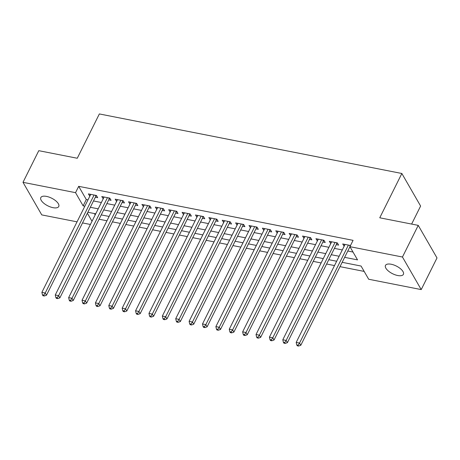 <?xml version="1.0" encoding="UTF-8"?>
<svg xmlns="http://www.w3.org/2000/svg" width="460" height="460" viewBox="0 0 460 460"><rect width="100%" height="100%" fill="white"/><g stroke="black" fill="none" stroke-linecap="round" stroke-linejoin="round"><path stroke-width="0.69" d="M46.535 196.403A10.011 4.272 26.5 0 1 55.746 200.819A10.011 4.272 26.5 0 1 58.742 206.505A10.011 4.272 26.5 0 1 53.026 207.673A10.011 4.272 26.5 0 1 43.815 203.257A10.011 4.272 26.5 0 1 40.819 197.57A10.011 4.272 26.5 0 1 46.535 196.403M391.195 264.247A10.011 4.272 26.5 0 1 400.407 268.663A10.011 4.272 26.5 0 1 403.397 274.344A10.011 4.272 26.5 0 1 397.687 275.511A10.011 4.272 26.5 0 1 388.476 271.095A10.011 4.272 26.5 0 1 385.48 265.414A10.011 4.272 26.5 0 1 391.195 264.247M411.631 224.072L420.612 206.057L401.85 173.489L99.354 113.942L77.263 158.251L38.778 150.679L23 182.327L75.538 192.665L83.139 205.873L84.83 206.206M401.85 173.489L379.759 217.793L418.238 225.371L437 257.945L421.222 289.593L368.684 279.249L361.077 266.047L342.159 262.321M99.073 219.23L106.962 220.783M112.459 221.864L120.347 223.416M125.844 224.497L133.728 226.05M139.23 227.131L147.114 228.683M152.617 229.77L160.5 231.317M165.997 232.403L173.886 233.956M179.383 235.037L187.266 236.589M192.769 237.67L200.652 239.223M206.155 240.304L214.038 241.856M219.541 242.943L227.424 244.49M232.921 245.577L240.81 247.129M246.307 248.21L254.19 249.763M259.693 250.844L267.576 252.396M273.079 253.477L280.962 255.03M286.459 256.116L294.348 257.669M299.845 258.75L307.734 260.302M313.231 261.383L321.115 262.936M326.617 264.017L334.5 265.57M340.003 266.65L364.171 271.411M90.419 224.474L82.535 222.922M77.033 221.841L41.762 214.9L23 182.327M95.346 197.225L97.687 197.685L96.422 195.488L88.389 193.907L89.849 196.144M108.732 199.858L111.073 200.318L109.808 198.122L101.775 196.541L103.23 198.777M122.118 202.498L124.459 202.958L123.194 200.755L115.161 199.174L116.616 201.411M135.499 205.131L137.845 205.591L136.574 203.389L128.547 201.808L130.002 204.044M148.885 207.765L151.231 208.225L149.96 206.022L141.927 204.441L143.388 206.684M162.271 210.398L164.611 210.858L163.346 208.662L155.313 207.08L156.774 209.317M175.657 213.032L177.997 213.498L176.732 211.295L168.699 209.714L170.154 211.951M189.043 215.671L191.383 216.131L190.112 213.929L182.085 212.347L183.54 214.584M202.423 218.304L204.769 218.764L203.498 216.562L195.471 214.981L196.926 217.218M215.809 220.938L218.155 221.398L216.884 219.196L208.851 217.614L210.312 219.857M229.195 223.571L231.535 224.031L230.27 221.835L222.237 220.254L223.692 222.49M242.581 226.205L244.921 226.671L243.656 224.468L235.623 222.887L237.078 225.124M255.967 228.844L258.307 229.304L257.036 227.102L249.009 225.521L250.464 227.757M269.347 231.478L271.693 231.938L270.423 229.736L262.395 228.154L263.85 230.391M282.733 234.111L285.073 234.571L283.808 232.369L275.776 230.788L277.236 233.03M296.119 236.745L298.459 237.205L297.195 235.008L289.162 233.427L290.616 235.664M309.505 239.378L311.846 239.844L310.58 237.642L302.548 236.06L304.002 238.297M322.885 242.017L325.231 242.477L323.961 240.275L315.934 238.694L317.388 240.931M336.272 244.651L338.617 245.111L337.347 242.909L329.314 241.327L330.774 243.564M94.363 213.543L95.168 214.946M344.643 257.347L357.529 259.883L349.922 246.675L353.079 240.35L78.689 186.334L86.296 199.542L87.986 199.876M93.489 200.957L101.373 202.509M106.87 203.59L114.758 205.143M120.255 206.224L128.139 207.776M133.641 208.863L141.525 210.415M147.027 211.496L154.911 213.049M160.408 214.13L168.297 215.683M173.794 216.763L181.683 218.316M187.18 219.397L195.063 220.949M200.566 222.036L208.449 223.589M213.952 224.67L221.835 226.222M227.332 227.303L235.221 228.856M240.718 229.937L248.601 231.489M254.104 232.576L261.987 234.123M267.49 235.209L275.373 236.762M280.876 237.843L288.759 239.395M294.256 240.476L302.145 242.029M307.642 243.11L315.525 244.662M321.028 245.749L328.911 247.296M334.414 248.383L342.297 249.935M347.8 251.016L353.016 252.045M350.508 245.502L342.7 243.961L344.16 246.203M349.657 247.284L350.353 247.422M418.238 225.371L402.46 257.019L421.222 289.593M78.689 186.334L75.538 192.665M349.922 246.675L402.46 257.019M90.332 207.287L98.216 208.84M103.713 209.921L111.602 211.473M117.099 212.554L124.988 214.107M130.485 215.194L138.368 216.74M143.871 217.827L151.754 219.38M157.257 220.461L165.14 222.013M170.637 223.094L178.526 224.647M184.023 225.728L191.906 227.28M197.409 228.367L205.292 229.914M210.795 231L218.678 232.553M224.181 233.634L232.064 235.186M237.561 236.267L245.45 237.82M250.947 238.901L258.83 240.453M264.333 241.54L272.216 243.087M277.719 244.174L285.602 245.726M291.099 246.807L298.988 248.36M304.485 249.441L312.374 250.993M317.872 252.074L325.755 253.627M331.257 254.713L339.141 256.26M87.371 213.216L92.017 221.277M336.662 261.24L328.773 259.687M323.276 258.606L315.393 257.054M309.891 255.967L302.007 254.414M296.504 253.333L288.621 251.781M283.124 250.7L275.235 249.147M269.738 248.066L261.849 246.514M256.352 245.433L248.469 243.88M242.966 242.794L235.083 241.241M229.58 240.16L221.697 238.608M216.2 237.527L208.311 235.974M202.814 234.893L194.931 233.341M189.428 232.26L181.545 230.707M176.042 229.62L168.159 228.068M162.656 226.987L154.773 225.434M149.276 224.353L141.387 222.801M135.89 221.72L128.006 220.167M122.504 219.086L114.62 217.534M109.118 216.447L101.234 214.895M95.737 213.814L87.848 212.261M86.296 199.542L83.139 205.873M344.856 244.386L343.971 246.163M331.47 241.753L330.585 243.53M318.084 239.119L317.199 240.896M304.698 236.486L303.813 238.263M291.318 233.847L290.433 235.623M277.932 231.213L277.046 232.99M264.546 228.58L263.661 230.356M251.16 225.946L250.274 227.723M237.78 223.313L236.888 225.089M224.394 220.673L223.508 222.45M211.008 218.04L210.122 219.817M197.622 215.406L196.736 217.183M184.236 212.773L183.35 214.55M170.855 210.139L169.964 211.916M157.469 207.5L156.584 209.277M144.083 204.867L143.198 206.643M130.697 202.233L129.812 204.01M117.311 199.6L116.426 201.376M103.931 196.966L103.046 198.743M90.545 194.327L89.66 196.104M348.392 245.082L299.535 343.068L296.188 342.407L345.046 244.427M349.945 246.709L300.805 345.27L299.535 343.068L298.091 345.178L296.752 344.914L297.263 345.793L298.597 346.058L298.091 345.178M298.597 346.058L300.805 345.27M296.188 342.407L296.752 344.914M335.006 242.449L286.154 340.434L282.808 339.773L331.66 241.787M337.364 242.932L337.111 243.185A1.564 1.19 -29.9 0 0 336.777 243.639L287.419 342.637L286.154 340.434L284.705 342.539L283.371 342.28L283.877 343.16L285.217 343.424L284.705 342.539M285.217 343.424L287.419 342.637M282.808 339.773L283.371 342.28M321.62 239.815L272.768 337.801L269.422 337.14L318.274 239.154M323.978 240.298L323.725 240.551A1.564 1.19 -29.9 0 0 323.391 241L274.033 339.997L272.768 337.801L271.325 339.905L269.986 339.641L270.491 340.526L271.831 340.785L271.325 339.905M271.831 340.785L274.033 339.997M269.422 337.14L269.986 339.641M308.234 237.182L259.382 335.162L256.036 334.506L304.888 236.52M310.592 237.665L310.339 237.912A1.564 1.19 -29.9 0 0 310.011 238.366L260.647 337.364L259.382 335.162L257.939 337.272L256.599 337.007L257.105 337.887L258.445 338.152L257.939 337.272M258.445 338.152L260.647 337.364M256.036 334.506L256.599 337.007M294.848 234.542L245.996 332.528L242.65 331.873L291.502 233.887M297.206 235.031L296.959 235.278A1.564 1.19 -29.9 0 0 296.625 235.733L247.267 334.73L245.996 332.528L244.553 334.638L243.213 334.374L243.719 335.254L245.059 335.518L244.553 334.638M245.059 335.518L247.267 334.73M242.65 331.873L243.213 334.374M281.468 231.909L232.611 329.895L229.264 329.233L278.122 231.253M283.82 232.398L283.573 232.645A1.564 1.19 -29.9 0 0 283.239 233.099L233.881 332.097L232.611 329.895L231.167 332.005L229.833 331.74L230.339 332.62L231.673 332.885L231.167 332.005M231.673 332.885L233.881 332.097M229.264 329.233L229.833 331.74M268.082 229.275L219.23 327.261L215.884 326.6L264.736 228.614M270.44 229.758L270.187 230.011A1.564 1.19 -29.9 0 0 269.853 230.466L220.495 329.464L219.23 327.261L217.781 329.366L216.447 329.107L216.953 329.987L218.293 330.251L217.781 329.366M218.293 330.251L220.495 329.464M215.884 326.6L216.447 329.107M254.696 226.642L205.844 324.628L202.498 323.966L251.35 225.981M257.054 227.125L256.801 227.378A1.564 1.19 -29.9 0 0 256.467 227.827L207.109 326.824L205.844 324.628L204.401 326.732L203.061 326.468L203.567 327.353L204.907 327.612L204.401 326.732M204.907 327.612L207.109 326.824M202.498 323.966L203.061 326.468M241.31 224.008L192.458 321.988L189.112 321.333L237.964 223.347M243.668 224.492L243.415 224.739A1.564 1.19 -29.9 0 0 243.087 225.193L193.729 324.191L192.458 321.988L191.015 324.099L189.675 323.834L190.181 324.714L191.521 324.978L191.015 324.099M191.521 324.978L193.729 324.191M189.112 321.333L189.675 323.834M227.924 221.369L179.072 319.355L175.726 318.699L224.583 220.714M230.282 221.858L230.034 222.105A1.564 1.19 -29.9 0 0 229.701 222.559L180.343 321.557L179.072 319.355L177.629 321.465L176.289 321.201L176.801 322.08L178.135 322.345L177.629 321.465M178.135 322.345L180.343 321.557M175.726 318.699L176.289 321.201M214.544 218.736L165.686 316.721L162.345 316.06L211.197 218.08M216.896 219.224L216.648 219.472A1.564 1.19 -29.9 0 0 216.315 219.926L166.957 318.924L165.686 316.721L164.243 318.832L162.909 318.567L163.415 319.447L164.755 319.711L164.243 318.832M164.755 319.711L166.957 318.924M162.345 316.06L162.909 318.567M201.158 216.102L152.306 314.088L148.959 313.427L197.811 215.441M203.515 216.585L203.262 216.838A1.564 1.19 -29.9 0 0 202.929 217.292L153.571 316.29L152.306 314.088L150.863 316.192L149.523 315.934L150.029 316.813L151.369 317.078L150.863 316.192M151.369 317.078L153.571 316.29M148.959 313.427L149.523 315.934M187.772 213.469L138.92 311.454L135.573 310.793L184.425 212.808M190.13 213.952L189.876 214.205A1.564 1.19 -29.9 0 0 189.543 214.653L140.185 313.651L138.92 311.454L137.477 313.559L136.137 313.294L136.643 314.18L137.983 314.439L137.477 313.559M137.983 314.439L140.185 313.651M135.573 310.793L136.137 313.294M174.386 210.835L125.534 308.815L122.187 308.16L171.039 210.174M176.743 211.318L176.49 211.565A1.564 1.19 -29.9 0 0 176.163 212.02L126.805 311.017L125.534 308.815L124.091 310.925L122.751 310.661L123.257 311.541L124.597 311.805L124.091 310.925M124.597 311.805L126.805 311.017M122.187 308.16L122.751 310.661M161.006 208.196L112.148 306.182L108.801 305.526L157.659 207.54M163.357 208.685L163.11 208.932A1.564 1.19 -29.9 0 0 162.777 209.386L113.419 308.384L112.148 306.182L110.705 308.292L109.365 308.027L109.877 308.907L111.211 309.172L110.705 308.292M111.211 309.172L113.419 308.384M108.801 305.526L109.365 308.027M147.62 205.562L98.768 303.548L95.421 302.887L144.273 204.907M149.977 206.051L149.724 206.298A1.564 1.19 -29.9 0 0 149.391 206.753L100.033 305.75L98.768 303.548L97.319 305.659L95.985 305.394L96.491 306.274L97.83 306.538L97.319 305.659M97.83 306.538L100.033 305.75M95.421 302.887L95.985 305.394M134.234 202.929L85.382 300.915L82.035 300.253L130.887 202.268M136.591 203.412L136.338 203.665A1.564 1.19 -29.9 0 0 136.005 204.119L86.647 303.111L85.382 300.915L83.938 303.019L82.599 302.76L83.105 303.64L84.445 303.905L83.938 303.019M84.445 303.905L86.647 303.111M82.035 300.253L82.599 302.76M120.848 200.295L71.996 298.281L68.649 297.62L117.501 199.634M123.205 200.778L122.952 201.026A1.564 1.19 -29.9 0 0 122.619 201.48L73.261 300.478L71.996 298.281L70.552 300.386L69.213 300.121L69.719 301.001L71.058 301.266L70.552 300.386M71.058 301.266L73.261 300.478M68.649 297.62L69.213 300.121M107.462 197.662L58.61 295.642L55.263 294.986L104.115 197.001M109.819 198.145L109.566 198.392A1.564 1.19 -29.9 0 0 109.238 198.846L59.88 297.844L58.61 295.642L57.166 297.752L55.827 297.488L56.333 298.367L57.672 298.632L57.166 297.752M57.672 298.632L59.88 297.844M55.263 294.986L55.827 297.488M94.081 195.023L45.224 293.008L41.877 292.353L90.735 194.367M96.433 195.511L96.186 195.759A1.564 1.19 -29.9 0 0 95.852 196.213L46.494 295.211L45.224 293.008L43.78 295.119L42.441 294.854L42.953 295.734L44.286 295.998L43.78 295.119M44.286 295.998L46.494 295.211M41.877 292.353L42.441 294.854M349.617 245.324L350.141 246.238M336.904 242.822L337.111 243.185M336.231 242.69L336.777 243.639M323.518 240.189L323.725 240.551M322.845 240.057L323.391 241M310.132 237.555L310.339 237.912M309.465 237.423L310.011 238.366M296.746 234.916L296.959 235.278M296.079 234.784L296.625 235.733M283.366 232.283L283.573 232.645M282.693 232.15L283.239 233.099M269.98 229.649L270.187 230.011M269.307 229.517L269.853 230.466M256.594 227.016L256.801 227.378M255.927 226.883L256.467 227.827M243.208 224.382L243.415 224.739M242.541 224.25L243.087 225.193M229.822 221.743L230.034 222.105M229.155 221.611L229.701 222.559M216.441 219.109L216.648 219.472M215.769 218.977L216.315 219.926M203.055 216.476L203.262 216.838M202.383 216.344L202.929 217.292M189.669 213.842L189.876 214.205M189.002 213.71L189.543 214.653M176.283 211.209L176.49 211.565M175.617 211.077L176.163 212.02M162.898 208.57L163.11 208.932M162.23 208.437L162.777 209.386M149.517 205.936L149.724 206.298M148.844 205.804L149.391 206.753M136.131 203.303L136.338 203.665M135.458 203.17L136.005 204.119M122.745 200.669L122.952 201.026M122.078 200.537L122.619 201.48M109.359 198.03L109.566 198.392M108.692 197.903L109.238 198.846M95.979 195.396L96.186 195.759M95.306 195.264L95.852 196.213"/></g></svg>
